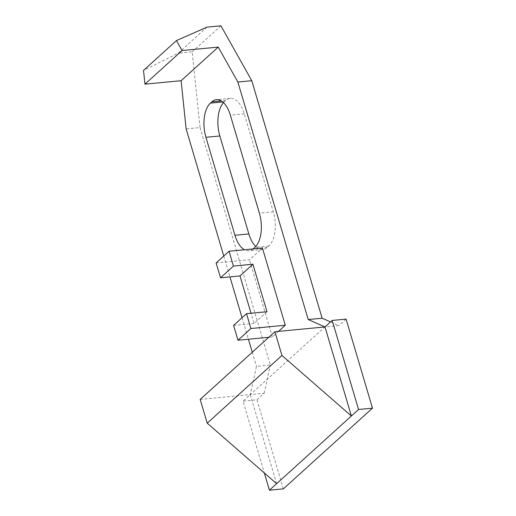<?xml version="1.0" encoding="UTF-8"?>
<svg xmlns="http://www.w3.org/2000/svg" width="516" height="516" viewBox="0 0 516 516"><rect width="100%" height="100%" fill="white"/><g stroke="black" fill="none" stroke-linecap="round" stroke-linejoin="round"><path stroke-width="0.39" stroke-dasharray="2.58 1.94" d="M266.985 311.722L254.046 323.435L251.028 313.244M233.587 325.39L254.046 323.435M278.511 331.382L272.358 336.948L268.765 337.296M216.107 262.954L249.492 259.761L262.431 248.048M272.358 336.948L249.492 259.761M200.169 399.41L250.247 394.624L324.99 326.938L338.902 325.609L330.537 321.92M276.628 483.692L250.247 394.624L243.055 401.132L264.34 472.978M207.019 27.129L178.265 53.161L143.525 70.389M223.473 102.645A26.019 13.313 84.5 0 1 224.299 101.813L225.737 100.51A26.019 13.313 84.5 0 1 230.297 98.362A26.019 13.313 84.5 0 1 244.274 113.849L273.293 211.818A26.019 13.313 84.5 0 1 268.83 245.984L267.391 247.287A26.019 13.313 84.5 0 1 262.831 249.441A26.019 13.313 84.5 0 1 255.749 246.48M253.111 248.938A26.019 13.313 84.5 0 1 248.925 250.77A26.019 13.313 84.5 0 1 244.461 249.763M283.349 488.871L256.968 399.803L243.055 401.132M256.968 399.803L264.153 393.295L250.247 394.624L256.465 366.399L270.378 365.07L200.027 127.562L186.115 128.89M264.153 393.295L270.378 365.07M223.77 256.013L229.955 276.892M242.049 317.727L248.422 339.238M252.272 352.228L256.465 366.399M200.027 127.562L192.178 51.832L178.265 53.161M220.925 25.8L192.178 51.832M346.088 319.101L338.902 325.609M225.737 100.51L221.274 100.936M224.299 101.813L222.706 101.968M267.391 247.287L253.485 248.615M268.83 245.984L254.917 247.312M273.293 211.818L259.387 213.153M244.274 113.849L230.362 115.178M262.831 249.441L248.925 250.77M230.297 98.362L216.391 99.691"/><path stroke-width="0.77" d="M285.29 325.235L262.431 248.048L229.046 251.234L233.438 266.082L252.917 264.218L266.985 311.722L246.519 313.676L250.918 328.518L285.29 325.235L278.511 331.382M233.438 266.082L220.506 277.795L216.107 262.954L229.046 251.234M252.917 264.218L239.979 275.937L220.506 277.795M251.028 313.244L239.979 275.937M246.519 313.676L233.587 325.39L237.979 340.238L250.918 328.518M268.765 337.296L237.979 340.238M264.34 472.978L269.442 490.2L276.628 483.692L207.206 423.165L200.169 399.41L274.918 331.724L281.949 355.472L351.377 415.999L358.562 409.491L332.181 320.43L324.99 326.938L274.918 331.724M207.206 423.165L281.949 355.472M276.628 483.692L351.377 415.999L324.99 326.938L308.213 319.539L237.863 82.031L218.236 47.091L181.122 80.702L186.115 128.89L223.77 256.013M218.236 47.091L182.071 50.549L176.459 40.571L143.525 70.389L144.957 84.16L181.122 80.702M182.071 50.549L144.957 84.16M176.459 40.571L207.019 27.129L220.925 25.8L251.776 80.702L237.863 82.031M244.461 249.763A26.019 13.313 84.5 0 1 234.948 235.277L205.929 137.308A26.019 13.313 84.5 0 1 210.393 103.142L211.831 101.839A26.019 13.313 84.5 0 1 216.391 99.691A26.019 13.313 84.5 0 1 230.362 115.178L259.387 213.153A26.019 13.313 84.5 0 1 254.917 247.312L253.485 248.615A26.019 13.313 84.5 0 1 253.111 248.938M255.749 246.48A26.019 13.313 84.5 0 1 248.86 233.948L219.835 135.979A26.019 13.313 84.5 0 1 223.473 102.645M332.181 320.43L346.088 319.101L372.475 408.162L283.349 488.871L269.442 490.2M229.955 276.892L242.049 317.727M248.422 339.238L252.272 352.228M330.537 321.92L322.126 318.211L251.776 80.702M322.126 318.211L308.213 319.539M372.475 408.162L358.562 409.491M221.274 100.936L211.831 101.839M222.706 101.968L210.393 103.142M219.835 135.979L205.929 137.308M248.86 233.948L234.948 235.277"/></g></svg>
